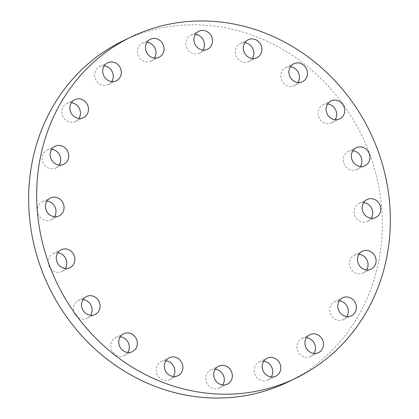 <?xml version="1.0" encoding="UTF-8"?>
<svg xmlns="http://www.w3.org/2000/svg" width="419" height="419" viewBox="0 0 419 419"><rect width="100%" height="100%" fill="white"/><g stroke="black" fill="none" stroke-linecap="round" stroke-linejoin="round"><path stroke-width="0.31" stroke-dasharray="2.1 1.57" d="M290.388 66.783A9.972 9.15 64.4 0 0 285.816 67.569A9.972 9.15 64.4 0 0 281.474 79.552A9.972 9.15 64.4 0 0 294.442 85.555A9.972 9.15 64.4 0 0 297.914 82.48M244.837 42.785A9.972 9.15 64.4 0 0 241.15 43.209A9.972 9.15 64.4 0 0 240.265 43.571A9.972 9.15 64.4 0 0 236.112 56.041A9.972 9.15 64.4 0 0 248.001 61.918A9.972 9.15 64.4 0 0 248.886 61.556A9.972 9.15 64.4 0 0 252.364 58.482M195.416 34.353A9.972 9.15 64.4 0 0 191.734 34.777A9.972 9.15 64.4 0 0 190.844 35.138A9.972 9.15 64.4 0 0 186.691 47.609A9.972 9.15 64.4 0 0 198.58 53.485A9.972 9.15 64.4 0 0 199.465 53.119A9.972 9.15 64.4 0 0 202.943 50.05M146.964 42.309A9.972 9.15 64.4 0 0 143.282 42.733A9.972 9.15 64.4 0 0 142.392 43.094A9.972 9.15 64.4 0 0 138.244 55.565A9.972 9.15 64.4 0 0 150.128 61.441A9.972 9.15 64.4 0 0 151.018 61.08A9.972 9.15 64.4 0 0 154.491 58.005M104.226 65.877A9.972 9.15 64.4 0 0 100.544 66.302A9.972 9.15 64.4 0 0 99.659 66.663A9.972 9.15 64.4 0 0 95.506 79.133A9.972 9.15 64.4 0 0 107.39 85.01A9.972 9.15 64.4 0 0 108.28 84.643A9.972 9.15 64.4 0 0 111.758 81.574M71.387 102.749A9.972 9.15 64.4 0 0 67.705 103.174A9.972 9.15 64.4 0 0 66.815 103.535A9.972 9.15 64.4 0 0 62.667 116.005A9.972 9.15 64.4 0 0 74.551 121.882A9.972 9.15 64.4 0 0 75.441 121.515A9.972 9.15 64.4 0 0 78.913 118.446M51.657 149.316A9.972 9.15 64.4 0 0 47.085 150.107A9.972 9.15 64.4 0 0 42.743 162.085A9.972 9.15 64.4 0 0 55.711 168.087A9.972 9.15 64.4 0 0 59.184 165.013M46.97 201.02A9.972 9.15 64.4 0 0 42.398 201.806A9.972 9.15 64.4 0 0 38.056 213.79A9.972 9.15 64.4 0 0 51.024 219.792A9.972 9.15 64.4 0 0 54.496 216.717M57.785 252.798A9.972 9.15 64.4 0 0 53.213 253.589A9.972 9.15 64.4 0 0 48.871 265.573A9.972 9.15 64.4 0 0 61.834 271.57A9.972 9.15 64.4 0 0 65.312 268.5M83.041 299.585A9.972 9.15 64.4 0 0 78.468 300.376A9.972 9.15 64.4 0 0 74.126 312.359A9.972 9.15 64.4 0 0 87.094 318.356A9.972 9.15 64.4 0 0 90.567 315.287M120.269 336.803A9.972 9.15 64.4 0 0 115.696 337.588A9.972 9.15 64.4 0 0 111.354 349.572A9.972 9.15 64.4 0 0 124.317 355.569A9.972 9.15 64.4 0 0 127.795 352.499M165.819 360.801A9.972 9.15 64.4 0 0 162.137 361.22A9.972 9.15 64.4 0 0 161.247 361.587A9.972 9.15 64.4 0 0 157.099 374.057A9.972 9.15 64.4 0 0 168.983 379.933A9.972 9.15 64.4 0 0 169.873 379.567A9.972 9.15 64.4 0 0 173.346 376.498M215.24 369.233A9.972 9.15 64.4 0 0 211.558 369.658A9.972 9.15 64.4 0 0 210.668 370.019A9.972 9.15 64.4 0 0 206.52 382.489A9.972 9.15 64.4 0 0 218.404 388.366A9.972 9.15 64.4 0 0 219.294 387.999A9.972 9.15 64.4 0 0 222.767 384.93M263.692 361.278A9.972 9.15 64.4 0 0 260.005 361.697A9.972 9.15 64.4 0 0 259.12 362.063A9.972 9.15 64.4 0 0 254.967 374.534A9.972 9.15 64.4 0 0 266.856 380.41A9.972 9.15 64.4 0 0 267.741 380.043A9.972 9.15 64.4 0 0 271.219 376.974M306.425 337.709A9.972 9.15 64.4 0 0 302.743 338.133A9.972 9.15 64.4 0 0 301.858 338.494A9.972 9.15 64.4 0 0 297.705 350.965A9.972 9.15 64.4 0 0 309.594 356.841A9.972 9.15 64.4 0 0 310.479 356.475A9.972 9.15 64.4 0 0 313.957 353.406M339.27 300.837A9.972 9.15 64.4 0 0 335.588 301.256A9.972 9.15 64.4 0 0 334.697 301.622A9.972 9.15 64.4 0 0 330.544 314.093A9.972 9.15 64.4 0 0 342.433 319.969A9.972 9.15 64.4 0 0 343.318 319.603A9.972 9.15 64.4 0 0 346.796 316.534M358.999 254.27A9.972 9.15 64.4 0 0 354.427 255.056A9.972 9.15 64.4 0 0 350.085 267.039A9.972 9.15 64.4 0 0 363.053 273.036A9.972 9.15 64.4 0 0 366.525 269.967M363.687 202.566A9.972 9.15 64.4 0 0 359.114 203.351A9.972 9.15 64.4 0 0 354.773 215.335A9.972 9.15 64.4 0 0 367.735 221.332A9.972 9.15 64.4 0 0 371.213 218.262M327.616 103.996A9.972 9.15 64.4 0 0 323.044 104.787A9.972 9.15 64.4 0 0 318.702 116.77A9.972 9.15 64.4 0 0 331.67 122.767A9.972 9.15 64.4 0 0 335.142 119.698M352.871 150.782A9.972 9.15 64.4 0 0 348.299 151.573A9.972 9.15 64.4 0 0 343.957 163.557A9.972 9.15 64.4 0 0 356.925 169.554A9.972 9.15 64.4 0 0 360.398 166.484M287.392 382.248A189.446 173.817 64.4 0 0 369.925 154.58A189.446 173.817 64.4 0 0 123.563 40.612M285.816 67.569L293.866 63.714M248.886 61.556L256.931 57.696M199.465 53.119L207.515 49.264M151.018 61.08L159.063 57.22M108.28 84.643L116.325 80.788M75.441 121.515L83.486 117.66M47.085 150.107L55.13 146.247M42.398 201.806L50.442 197.951M53.213 253.589L61.258 249.729M78.468 300.376L86.513 296.516M115.696 337.588L123.741 333.728M169.873 379.567L177.918 375.707M219.294 387.999L227.339 384.144M267.741 380.043L275.786 376.189M310.479 356.475L318.524 352.62M343.318 319.603L351.368 315.748M354.427 255.056L362.472 251.196M359.114 203.351L367.159 199.491M323.044 104.787L331.089 100.927M348.299 151.573L356.349 147.713M356.925 169.554L364.97 165.694M331.67 122.767L339.715 118.907M367.735 221.332L375.785 217.477M363.053 273.036L371.098 269.176M334.697 301.622L342.742 297.762M301.858 338.494L309.903 334.64M259.12 362.063L267.165 358.203M210.668 370.019L218.713 366.164M161.247 361.587L169.297 357.726M124.317 355.569L132.362 351.709M87.094 318.356L95.139 314.496M61.834 271.57L69.879 267.71M51.024 219.792L59.069 215.932M55.711 168.087L63.756 164.227M66.815 103.535L74.86 99.68M99.659 66.663L107.704 62.808M142.392 43.094L150.442 39.239M190.844 35.138L198.889 31.284M240.265 43.571L248.31 39.716M294.442 85.555L302.487 81.695"/><path stroke-width="0.63" d="M306.828 69.711A9.972 9.15 64.4 0 0 293.866 63.714A9.972 9.15 64.4 0 0 289.519 75.698A9.972 9.15 64.4 0 0 302.487 81.695A9.972 9.15 64.4 0 0 306.828 69.711M297.914 82.48A9.972 9.15 64.4 0 0 298.784 73.571A9.972 9.15 64.4 0 0 290.388 66.783M256.046 58.063A9.972 9.15 64.4 0 0 256.931 57.696A9.972 9.15 64.4 0 0 261.084 45.226A9.972 9.15 64.4 0 0 249.2 39.349A9.972 9.15 64.4 0 0 248.31 39.716A9.972 9.15 64.4 0 0 244.157 52.186A9.972 9.15 64.4 0 0 256.046 58.063M252.364 58.482A9.972 9.15 64.4 0 0 252.825 48.609A9.972 9.15 64.4 0 0 244.837 42.785M206.625 49.625A9.972 9.15 64.4 0 0 207.515 49.264A9.972 9.15 64.4 0 0 211.663 36.793A9.972 9.15 64.4 0 0 199.779 30.917A9.972 9.15 64.4 0 0 198.889 31.284A9.972 9.15 64.4 0 0 194.735 43.749A9.972 9.15 64.4 0 0 206.625 49.625M202.943 50.05A9.972 9.15 64.4 0 0 203.404 40.177A9.972 9.15 64.4 0 0 195.416 34.353M158.173 57.586A9.972 9.15 64.4 0 0 159.063 57.22A9.972 9.15 64.4 0 0 163.216 44.749A9.972 9.15 64.4 0 0 151.327 38.873A9.972 9.15 64.4 0 0 150.442 39.239A9.972 9.15 64.4 0 0 146.289 51.71A9.972 9.15 64.4 0 0 158.173 57.586M154.491 58.005A9.972 9.15 64.4 0 0 154.957 48.133A9.972 9.15 64.4 0 0 146.964 42.309M115.44 81.15A9.972 9.15 64.4 0 0 116.325 80.788A9.972 9.15 64.4 0 0 120.478 68.318A9.972 9.15 64.4 0 0 108.589 62.441A9.972 9.15 64.4 0 0 107.704 62.808A9.972 9.15 64.4 0 0 103.551 75.273A9.972 9.15 64.4 0 0 115.44 81.15M111.758 81.574A9.972 9.15 64.4 0 0 112.219 71.701A9.972 9.15 64.4 0 0 104.226 65.877M82.595 118.027A9.972 9.15 64.4 0 0 83.486 117.66A9.972 9.15 64.4 0 0 87.639 105.19A9.972 9.15 64.4 0 0 75.75 99.313A9.972 9.15 64.4 0 0 74.86 99.68A9.972 9.15 64.4 0 0 70.711 112.145A9.972 9.15 64.4 0 0 82.595 118.027M78.913 118.446A9.972 9.15 64.4 0 0 79.374 108.573A9.972 9.15 64.4 0 0 71.387 102.749M68.098 152.244A9.972 9.15 64.4 0 0 55.13 146.247A9.972 9.15 64.4 0 0 50.788 158.23A9.972 9.15 64.4 0 0 63.756 164.227A9.972 9.15 64.4 0 0 68.098 152.244M59.184 165.013A9.972 9.15 64.4 0 0 60.053 156.104A9.972 9.15 64.4 0 0 51.657 149.316M63.41 203.948A9.972 9.15 64.4 0 0 50.442 197.951A9.972 9.15 64.4 0 0 46.1 209.935A9.972 9.15 64.4 0 0 59.069 215.932A9.972 9.15 64.4 0 0 63.41 203.948M54.496 216.717A9.972 9.15 64.4 0 0 55.366 207.808A9.972 9.15 64.4 0 0 46.97 201.02M74.226 255.726A9.972 9.15 64.4 0 0 61.258 249.729A9.972 9.15 64.4 0 0 56.916 261.713A9.972 9.15 64.4 0 0 69.879 267.71A9.972 9.15 64.4 0 0 74.226 255.726M65.312 268.5A9.972 9.15 64.4 0 0 66.181 259.586A9.972 9.15 64.4 0 0 57.785 252.798M99.481 302.513A9.972 9.15 64.4 0 0 86.513 296.516A9.972 9.15 64.4 0 0 82.171 308.499A9.972 9.15 64.4 0 0 95.139 314.496A9.972 9.15 64.4 0 0 99.481 302.513M90.567 315.287A9.972 9.15 64.4 0 0 91.436 306.373A9.972 9.15 64.4 0 0 83.041 299.585M136.709 339.73A9.972 9.15 64.4 0 0 123.741 333.728A9.972 9.15 64.4 0 0 119.399 345.712A9.972 9.15 64.4 0 0 132.362 351.709A9.972 9.15 64.4 0 0 136.709 339.73M127.795 352.499A9.972 9.15 64.4 0 0 128.664 343.585A9.972 9.15 64.4 0 0 120.269 336.803M177.028 376.073A9.972 9.15 64.4 0 0 177.918 375.707A9.972 9.15 64.4 0 0 182.071 363.242A9.972 9.15 64.4 0 0 170.182 357.365A9.972 9.15 64.4 0 0 169.297 357.726A9.972 9.15 64.4 0 0 165.144 370.197A9.972 9.15 64.4 0 0 177.028 376.073M173.346 376.498A9.972 9.15 64.4 0 0 173.812 366.62A9.972 9.15 64.4 0 0 165.819 360.801M226.449 384.506A9.972 9.15 64.4 0 0 227.339 384.144A9.972 9.15 64.4 0 0 231.492 371.674A9.972 9.15 64.4 0 0 219.603 365.797A9.972 9.15 64.4 0 0 218.713 366.164A9.972 9.15 64.4 0 0 214.565 378.629A9.972 9.15 64.4 0 0 226.449 384.506M222.767 384.93A9.972 9.15 64.4 0 0 223.227 375.057A9.972 9.15 64.4 0 0 215.24 369.233M274.901 376.55A9.972 9.15 64.4 0 0 275.786 376.189A9.972 9.15 64.4 0 0 279.939 363.718A9.972 9.15 64.4 0 0 268.055 357.842A9.972 9.15 64.4 0 0 267.165 358.203A9.972 9.15 64.4 0 0 263.012 370.674A9.972 9.15 64.4 0 0 274.901 376.55M271.219 376.974A9.972 9.15 64.4 0 0 271.68 367.096A9.972 9.15 64.4 0 0 263.692 361.278M317.639 352.981A9.972 9.15 64.4 0 0 318.524 352.62A9.972 9.15 64.4 0 0 322.677 340.149A9.972 9.15 64.4 0 0 310.788 334.273A9.972 9.15 64.4 0 0 309.903 334.64A9.972 9.15 64.4 0 0 305.75 347.105A9.972 9.15 64.4 0 0 317.639 352.981M313.957 353.406A9.972 9.15 64.4 0 0 314.418 343.528A9.972 9.15 64.4 0 0 306.425 337.709M350.478 316.109A9.972 9.15 64.4 0 0 351.368 315.748A9.972 9.15 64.4 0 0 355.516 303.277A9.972 9.15 64.4 0 0 343.632 297.401A9.972 9.15 64.4 0 0 342.742 297.762A9.972 9.15 64.4 0 0 338.589 310.233A9.972 9.15 64.4 0 0 350.478 316.109M346.796 316.534A9.972 9.15 64.4 0 0 347.257 306.656A9.972 9.15 64.4 0 0 339.27 300.837M375.44 257.198A9.972 9.15 64.4 0 0 362.472 251.196A9.972 9.15 64.4 0 0 358.13 263.179A9.972 9.15 64.4 0 0 371.098 269.176A9.972 9.15 64.4 0 0 375.44 257.198M366.525 269.967A9.972 9.15 64.4 0 0 367.395 261.053A9.972 9.15 64.4 0 0 358.999 254.27M380.127 205.493A9.972 9.15 64.4 0 0 367.159 199.491A9.972 9.15 64.4 0 0 362.817 211.475A9.972 9.15 64.4 0 0 375.785 217.477A9.972 9.15 64.4 0 0 380.127 205.493M371.213 218.262A9.972 9.15 64.4 0 0 372.082 209.348A9.972 9.15 64.4 0 0 363.687 202.566M344.057 106.924A9.972 9.15 64.4 0 0 331.089 100.927A9.972 9.15 64.4 0 0 326.747 112.91A9.972 9.15 64.4 0 0 339.715 118.907A9.972 9.15 64.4 0 0 344.057 106.924M335.142 119.698A9.972 9.15 64.4 0 0 336.012 110.784A9.972 9.15 64.4 0 0 327.616 103.996M369.312 153.71A9.972 9.15 64.4 0 0 356.349 147.713A9.972 9.15 64.4 0 0 352.002 159.697A9.972 9.15 64.4 0 0 364.97 165.694A9.972 9.15 64.4 0 0 369.312 153.71M360.398 166.484A9.972 9.15 64.4 0 0 361.267 157.57A9.972 9.15 64.4 0 0 352.871 150.782M131.608 36.752L123.563 40.612A189.446 173.817 64.4 0 0 41.031 268.28A189.446 173.817 64.4 0 0 287.392 382.248L295.437 378.388A189.446 173.817 64.4 0 0 377.969 150.72A189.446 173.817 64.4 0 0 131.608 36.752A189.446 173.817 64.4 0 0 49.075 264.42A189.446 173.817 64.4 0 0 295.437 378.388"/></g></svg>
